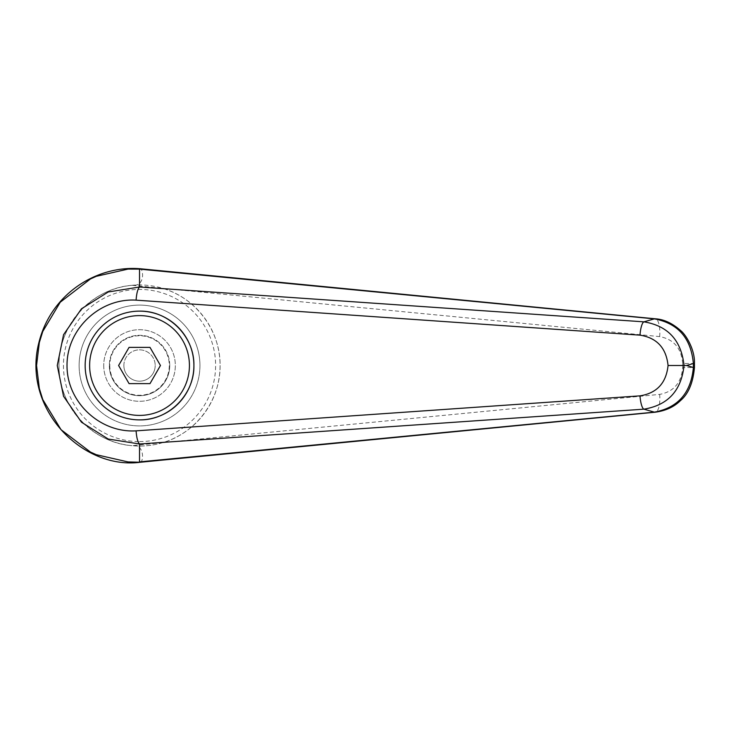 <?xml version="1.0" encoding="UTF-8"?>
<svg xmlns="http://www.w3.org/2000/svg" width="731" height="731" viewBox="0 0 731 731"><rect width="100%" height="100%" fill="white"/><g stroke="black" fill="none" stroke-linecap="round" stroke-linejoin="round"><path stroke-width="0.55" stroke-dasharray="3.65 2.74" d="M139.539 269.118C142.426 265.106 147.15 286.826 131.973 285.309L162.629 288.334C195.999 297.892 220.497 330.796 220.086 365.5A80.556 80.556 0 0 1 139.53 446.056A80.556 80.556 0 0 1 58.983 365.5A80.556 80.556 0 0 1 139.53 284.953A80.556 80.556 0 0 1 220.086 365.5C220.497 400.204 195.999 433.117 162.629 442.675L659.664 394.393C673.772 391.743 681.438 382.779 682.672 367.51L694.45 367.51M682.672 367.51L682.672 363.49L694.45 363.49M162.629 442.675L131.973 445.7C146.255 443.571 143.048 465.62 139.539 461.891M131.973 285.309C91.768 288.37 58.261 325.194 58.983 365.5C58.261 405.815 91.768 442.63 131.973 445.7M199.947 365.5A60.417 60.417 0 0 0 139.53 305.092A60.417 60.417 0 0 0 79.122 365.5A60.417 60.417 0 0 0 139.53 425.917A60.417 60.417 0 0 0 199.947 365.5A60.417 60.417 0 0 0 139.53 305.092A60.417 60.417 0 0 0 79.122 365.5A60.417 60.417 0 0 0 139.53 425.917A60.417 60.417 0 0 0 199.947 365.5A60.417 60.417 0 0 0 139.53 305.092A60.417 60.417 0 0 0 79.122 365.5A60.417 60.417 0 0 1 139.53 305.092A60.417 60.417 0 0 1 199.947 365.5A60.417 60.417 0 0 1 139.53 425.917A60.417 60.417 0 0 1 79.122 365.5A60.417 60.417 0 0 0 139.53 425.917A60.417 60.417 0 0 0 199.947 365.5M139.53 419.877C110.472 420.489 84.549 394.566 85.162 365.5A54.377 54.377 0 0 0 139.53 419.877A54.377 54.377 0 0 0 193.907 365.5A54.377 54.377 0 0 0 139.53 311.132A54.377 54.377 0 0 0 85.162 365.5C84.549 336.443 110.472 310.52 139.53 311.132M682.672 363.49C681.438 348.221 673.772 339.266 659.664 336.607L162.638 288.334M85.162 365.5A54.377 54.377 0 0 1 139.53 311.132A54.377 54.377 0 0 1 193.907 365.5A54.377 54.377 0 0 1 139.53 419.877A54.377 54.377 0 0 1 85.162 365.5M169.738 365.5A30.209 30.209 0 0 0 139.53 335.301A30.209 30.209 0 0 0 109.321 365.5A30.209 30.209 0 0 1 139.53 335.301A30.209 30.209 0 0 1 169.738 365.5A30.209 30.209 0 0 1 139.53 395.709A30.209 30.209 0 0 1 109.321 365.5A30.209 30.209 0 0 0 139.53 395.709A30.209 30.209 0 0 0 169.738 365.5M109.787 365.5A29.743 29.743 0 0 0 139.53 395.252A29.743 29.743 0 0 0 169.281 365.5A29.743 29.743 0 0 0 139.53 335.757A29.743 29.743 0 0 0 109.787 365.5M103.729 365.5A35.801 35.801 0 0 0 139.53 401.301A35.801 35.801 0 0 0 175.33 365.5A35.801 35.801 0 0 0 139.53 329.699A35.801 35.801 0 0 0 103.729 365.5A35.801 35.801 0 0 0 139.53 401.301A35.801 35.801 0 0 0 175.33 365.5A35.801 35.801 0 0 0 139.53 329.699A35.801 35.801 0 0 0 103.729 365.5M123.868 365.5A15.662 15.662 0 0 1 139.53 349.838A15.662 15.662 0 0 1 155.191 365.5A15.662 15.662 0 0 0 139.53 349.838A15.662 15.662 0 0 0 123.868 365.5A15.662 15.662 0 0 0 139.53 381.171A15.662 15.662 0 0 0 155.191 365.5A15.662 15.662 0 0 1 139.53 381.171A15.662 15.662 0 0 1 123.868 365.5M118.605 365.5L129.067 383.629L149.992 383.629L160.464 365.5L149.992 347.38L129.067 347.38L118.605 365.5M220.086 365.5A80.556 80.556 0 0 1 139.53 446.056A80.556 80.556 0 0 1 58.983 365.5M139.53 441.579A76.079 76.079 0 0 0 215.608 365.5A76.079 76.079 0 0 0 139.53 289.43A76.079 76.079 0 0 0 63.451 365.5A76.079 76.079 0 0 0 139.53 441.579M659.664 336.607A17.9 6.095 95.4 0 0 655.369 318.807M659.664 394.393A17.9 6.095 -95.4 0 1 655.369 412.202"/><path stroke-width="1.1" d="M139.539 269.118L654.4 318.871A22636.886 5390.367 125.8 0 0 643.883 321.841L139.53 287.018L108.215 291.98L81.47 308.802L63.56 334.697L57.256 365.5L63.551 396.303L81.479 422.207L108.206 439.029L139.52 443.982C137.748 442.127 136.606 437.75 136.085 430.851C99.791 433.117 66.713 401.812 67.024 365.5C66.713 329.197 99.791 297.892 136.085 300.149C136.606 293.25 137.748 288.873 139.53 287.027L139.53 269.118L140.334 268.752M655.369 318.807A17.9 6.095 95.4 0 0 655.214 318.789A17.9 6.095 95.4 0 0 654.4 318.871C678.048 323.303 691.033 338.179 693.372 363.49L694.45 363.49L694.45 367.51C693.043 382.934 688.364 393.972 680.415 400.634C674.083 406.929 665.676 410.795 655.195 412.211L140.334 462.248L128.062 461.928L96.291 454.7L90.452 452.06L61.048 429.7L42.763 399.537L39.337 388.499L36.55 365.5L39.328 342.528L42.763 331.472L60.262 302.195L90.452 278.95L96.291 276.309L128.062 269.081L139.52 269.127M85.162 365.5A54.377 54.377 0 0 1 139.53 311.132C168.596 310.52 194.51 336.443 193.907 365.5C194.51 394.566 168.596 420.489 139.53 419.877A54.377 54.377 0 0 1 85.162 365.5A54.377 54.377 0 0 1 139.53 311.132A54.377 54.377 0 0 1 193.907 365.5A54.377 54.377 0 0 1 139.53 419.877M139.53 461.873L139.53 443.991L643.883 409.168C667.942 405.212 681.319 390.656 684.033 365.5L668.061 365.5C666.215 383.044 656.867 393.159 640 395.855A13.423 3.353 85.9 0 0 643.883 409.168A22636.886 5390.367 54.2 0 0 654.4 412.138L139.539 461.891M694.45 367.51L693.372 367.51C691.033 392.83 678.048 407.697 654.4 412.138A17.9 6.095 -95.4 0 0 655.195 412.22A17.9 6.095 -95.4 0 0 655.369 412.202M136.085 300.149L640 335.154A13.423 3.353 -85.9 0 1 643.883 321.841C667.942 325.788 681.319 340.344 684.033 365.5L686.592 365.5A29566.867 10112.462 -90 0 1 693.372 363.49L693.372 367.51A29566.867 10112.462 -90 0 1 686.592 365.5M640 335.154C656.867 337.841 666.215 347.965 668.061 365.5M129.067 383.629L118.605 365.5L129.067 347.38L149.992 347.38L160.464 365.5L149.992 383.629L129.067 383.629M640 395.855L136.085 430.851M139.53 311.132A54.377 54.377 0 0 1 193.907 365.5M139.53 415.4A49.9 49.9 0 0 1 89.63 365.5A49.9 49.9 0 0 1 139.53 315.609A49.9 49.9 0 0 1 189.43 365.5A49.9 49.9 0 0 1 139.53 415.4M140.334 462.248C82.219 470.051 21.501 408.236 38.999 342.209C51.024 294.063 96.529 265.033 140.334 268.761L655.214 318.789C663.83 319.292 672.255 323.175 680.47 330.43C685.797 334.46 695.044 349.564 694.441 363.49"/></g></svg>
